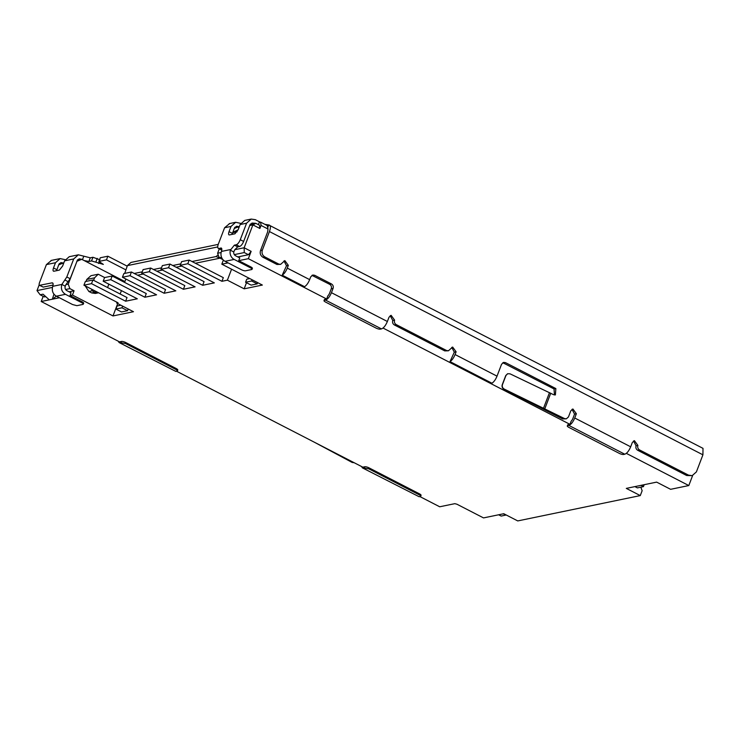 <?xml version="1.0" encoding="UTF-8"?>
<svg xmlns="http://www.w3.org/2000/svg" width="740" height="740" viewBox="0 0 740 740"><rect width="100%" height="100%" fill="white"/><g stroke="black" fill="none" stroke-linecap="round" stroke-linejoin="round"><path stroke-width="1.11" d="M223.369 260.073L221.806 264.171L262.358 285.057L244.163 288.822L227.383 280.173L221.926 281.302L187.803 263.727L180.218 265.299L214.341 282.874L202.668 285.289L168.544 267.714L160.959 269.286L195.083 286.852L183.4 289.266L149.286 271.7L141.701 273.264L175.824 290.839L164.141 293.253L130.027 275.678L122.442 277.25L156.565 294.816L144.883 297.239L110.769 279.664L103.184 281.228L137.307 298.803L125.624 301.217L91.51 283.642L83.925 285.214L118.039 302.789L116.68 303.067L133.459 311.707L112.989 315.943L72.437 295.057L70.013 295.556L82.038 301.754A3.386 0.906 20.9 0 1 83.685 303.271L82.963 304.418L76.895 305.675L72.585 304.547L56.37 296.194C53.012 294.113 51.745 291.042 52.559 286.981L52.753 286.315C53.419 283.947 53.169 282.791 52.004 282.865L52.706 282.985M59.394 297.757L41.2 301.513L119.501 341.852L121.471 341.445A3.386 0.906 20.9 0 1 125.781 342.565L176.12 368.502A3.386 0.906 20.9 0 1 177.776 370.019L177.424 370.934L175.843 371.415L119.066 342.518L118.317 341.242M176.601 371.258L362.804 467.171L364.774 466.764A3.386 0.906 20.9 0 1 369.084 467.893L419.423 493.821A3.386 0.906 20.9 0 1 421.069 495.338L420.727 496.253L419.145 496.734L362.36 467.837L361.62 466.561M419.904 496.577L439.708 506.78L454.795 503.663L456.95 504.227L483.525 517.908L503.764 513.726L517.75 520.923L640.276 495.587L626.299 488.391L656.63 482.119L670.607 489.316L688.811 485.551L626.327 453.37M567.978 424.742L567.635 425.657L568.847 425.408L624.773 454.212L623.561 454.471A3.386 0.906 20.9 0 1 619.251 453.343L568.912 427.415C567.303 426.518 566.877 425.935 567.635 425.657L567.617 424.973A3.386 0.906 20.9 0 1 567.978 424.742L569.957 424.335L383.024 328.051M324.675 299.423L324.333 300.338L325.545 300.089L381.47 328.893L380.258 329.143A3.386 0.906 20.9 0 1 375.948 328.024L325.609 302.096C324 301.199 323.574 300.616 324.333 300.338L324.314 299.654A3.386 0.906 20.9 0 1 324.675 299.423L326.654 299.016L248.344 258.686L251.147 251.36L244.154 247.761L252.886 224.886L259.879 228.484L261.044 225.432L268.037 229.039L267.63 231.925L260.526 250.536L262.339 250.157L269.443 231.555L702.917 454.822L703 448.357L268.75 224.96C270.664 225.099 270.896 227.291 269.443 231.555M233.757 251.961L230.362 250.213L234.358 245.153L237.716 246.882L234.793 249.695L233.757 251.961A3.386 3.015 -101.7 0 0 235.57 255.763L239.769 257.927L238.715 260.674L248.344 258.686M238.715 260.674L250.74 266.863A3.386 0.906 20.9 0 1 252.386 268.389L252.044 269.305A3.386 0.906 20.9 0 1 251.674 269.536L245.606 270.794A3.386 0.906 20.9 0 1 241.296 269.665L225.071 261.312A7.456 6.632 -101.7 0 1 221.26 252.1L221.464 251.434C222.12 249.056 221.871 247.909 220.705 247.974L221.38 248.085M221.806 264.171L228.105 262.867M164.141 293.253L165.538 289.59L131.424 272.015L130.027 275.678M149.286 271.7L150.683 268.037L143.097 269.601L141.701 273.264M183.4 289.266L184.806 285.612L150.683 268.037M168.544 267.714L169.941 264.05L162.356 265.623L160.959 269.286M202.668 285.289L204.064 281.625L169.941 264.05M187.803 263.727L189.2 260.073L181.624 261.636L180.218 265.299M221.926 281.302L223.323 277.648L189.2 260.073M231.574 269.203L227.383 280.173M248.353 277.842L247.928 278.943M246.494 282.717L244.163 288.822M252.1 279.766L251.628 280.987L245.569 282.245L251.156 285.122L257.224 283.873L257.687 282.652M222.981 259.666L219.244 257.742L217.615 253.246L221.158 252.516M219.29 248.853L217.615 253.246M230.362 250.213A7.456 6.632 78.3 0 0 234.173 259.425L250.398 267.778A3.386 0.906 20.9 0 1 252.044 269.305M381.47 328.893C383.653 328.079 385.623 325.609 387.371 321.493L331.446 292.689L333.074 288.415L331.252 288.794L329.624 293.058A3.386 1.258 117.3 0 1 327.857 295.861L326.654 299.016M624.773 454.212C626.956 453.398 628.917 450.928 630.674 446.812L574.74 418.007L576.377 413.734L574.554 414.113L572.927 418.387A3.386 1.258 117.3 0 1 571.16 421.18L569.957 424.335M692.631 475.543L688.811 485.551M507.557 373.774L505.744 375.569L502.247 384.717C501.72 386.65 502.275 388.149 503.894 389.212L562.668 418.942L564.49 418.562L504.227 389.083C502.516 388.056 501.924 386.567 502.46 384.634L505.947 375.485L507.686 373.719L510.054 373.839L553.538 394.67L555.389 394.938L555.86 388.574L505.522 362.646L503.672 362.378L501.563 364.256L497.021 376.151C495.634 379.546 493.941 381.905 491.952 383.218L450.003 361.61L454.305 352.175L451.77 347.384M282.208 275.178L304.575 286.704C306.564 285.39 308.256 283.041 309.653 279.637L287.277 268.111C285.881 271.515 284.188 273.865 282.208 275.178L286.51 265.743L283.975 260.952M331.446 292.689C329.689 296.796 327.718 299.265 325.545 300.089M391.016 315.37L389 317.229L387.371 321.493M574.74 418.007C572.991 422.124 571.021 424.584 568.847 425.408M634.31 440.689L632.302 442.548L630.674 446.812M702.917 454.822L696.396 471.907L692.168 475.654L688.468 475.126L639.527 449.92C637.908 448.856 637.362 447.367 637.899 445.425L636.076 445.804L633.533 441.012M640.859 487.17L642.144 490.713L640.276 495.587M362.36 467.846L419.145 496.734M363.211 467.93L368.733 468.809L419.071 494.736C420.681 495.624 421.106 496.207 420.357 496.485M43.179 296.333L41.2 301.513M39.174 284.9L37 290.598L40.145 294.77L43.031 294.178L49.108 299.682M119.057 342.528L175.843 371.415M119.908 342.611L125.439 343.48L175.778 369.408C177.378 370.305 177.804 370.888 177.054 371.166M45.751 296.638L44.344 296.934L40.145 294.77M52.438 298.988L53.955 294.159M65.61 289.507L69.875 288.628L68.237 284.132L65.943 284.613L65.231 286.167L61.873 284.438C60.662 288.702 61.864 291.995 65.462 294.317L81.687 302.669C83.287 303.557 83.722 304.149 82.963 304.418M52.457 287.397L37 290.598M56.268 296.139L52.725 299.136M65.231 286.167C64.695 288.128 65.24 289.618 66.859 290.654L71.058 292.809L70.013 295.556M72.437 295.057L74.065 290.783L69.116 291.81M68.237 284.132L76.978 261.257L81.733 259.324L124.894 281.561M74.065 290.783L69.875 288.628M117.697 303.594L112.989 315.943M85.183 285.862L88.865 291.477L91.658 292.911L95.358 293.447L98.614 292.772M86.765 279.443L94.572 277.824L98.217 274.226L90.983 275.687L86.765 279.443L86.016 281.413M120.861 305.222L117.068 306.009L115.903 309.052L121.499 311.938L127.567 310.68L128.205 309.006M116.68 303.067L116.994 302.244M120.139 294.011L121.434 290.626M124.57 282.393L125.865 279.008M91.51 283.642L92.907 279.979L85.322 281.552L83.925 285.214M125.624 301.217L127.021 297.554L92.907 279.979M110.769 279.664L112.166 276.002L104.581 277.565L103.184 281.228M144.883 297.239L146.279 293.577L112.166 276.002M131.424 272.015L123.839 273.587L122.442 277.25M245.569 282.245L246.735 279.193L249.759 278.564M251.628 280.987L257.224 283.873M221.676 248.474L218.235 248.307L221.778 250.102M234.256 228.484L237.771 227.06L234.58 227.717M261.044 225.432L260.619 222.148L259.259 222.435L258.408 224.655M237.716 246.882L239.603 246.494C241.092 245.93 242.433 244.246 243.627 241.444L249.935 224.932L252.044 223.054L255.818 223.332L259.453 225.201L259.879 228.484M255.818 223.332L252.886 224.886L249.704 225.543M251.147 251.36L248.464 254.727L244.265 252.562L244.154 247.761L234.793 249.695M260.619 222.148L267.26 225.571L268.037 229.039M497.021 376.151L455.072 354.543C453.675 357.938 451.983 360.297 450.003 361.61M455.072 354.543L456.118 351.796L452.639 347.042L448.421 350.788L446.572 350.529L396.233 324.601C394.605 323.537 394.059 322.039 394.596 320.106L392.774 320.485L390.23 315.693M331.252 288.794C331.807 286.852 331.261 285.353 329.624 284.299L331.437 283.929L314.657 275.28L312.807 275.012L310.698 276.889L309.653 279.637M287.277 268.111L288.332 265.364L284.845 260.61L280.627 264.365L278.776 264.097L264.791 256.891C262.349 255.309 261.535 253.061 262.339 250.157M331.437 283.929C333.083 284.983 333.62 286.482 333.074 288.415M391.118 315.342L394.596 320.106M562.668 418.942L566.341 418.831L568.449 416.953L570.78 410.857L572.89 408.97L576.377 413.734M574.554 414.113L572.011 409.322M634.411 440.661L637.899 445.425M636.076 445.804C635.54 447.765 636.086 449.263 637.713 450.29L686.655 475.505L692.168 475.663M640.96 485.357L643.439 486.633L637.371 487.891L634.892 486.605M643.439 486.633L644.179 484.691M503.182 513.847L505.799 514.772M505.67 515.123L501.119 516.067L498.64 514.781M52.965 283.364L52.004 282.865L39.479 285.335L43.225 287.101L53.058 285.067M314.435 442.261L352.185 462.463L354.146 462.713M65.943 284.613L70.171 278.721L76.978 261.257M52.753 286.315L61.873 284.438L64.833 279.979L68.191 281.7M81.733 259.324L77.265 260.249M125.791 269.813L106.468 259.86L98.883 261.433L103.341 264.402L91.538 260.933L88.883 261.479L84.073 260.536M108.826 284.132L107.596 287.546M98.291 292.605L94.924 292.235L92.121 290.802L91.501 289.118M94.572 277.824L93.61 280.349M122.609 306.12L121.971 307.803L127.567 310.68M115.903 309.052L121.971 307.803M221.806 249.907L218.809 248.372C217.532 248.381 217.357 247.012 218.281 244.265L224.59 227.754L229.715 223.517M237.771 227.06L238.937 227.661M239.205 226.977L238.354 226.533L234.885 227.254M238.123 229.807L232.786 232.351M238.354 226.533L236.504 226.264L234.395 228.142L232.064 234.395M260.267 222.222L255.291 219.66L251.221 219.077L246.577 223.203L240.269 239.714C239.076 242.526 237.734 244.2 236.254 244.764L234.358 245.153M251.221 219.077L244.774 220.409L240.13 224.535L238.141 229.761L234.922 233.803L229.465 234.931C228.438 234.941 228.299 233.84 229.039 231.648L231.037 226.422L235.681 222.287L240.704 223.369M229.002 234.876L229.465 234.931M254.458 223.61L250.139 224.498M244.265 252.562L234.321 254.625M221.538 257.261L219.244 257.742M329.624 284.299L311.947 275.363M280.627 264.365L276.954 264.476L262.968 257.27C260.517 255.698 259.703 253.45 260.526 250.536M554.454 394.966L554.047 388.944L502.812 362.72M448.421 350.797L444.749 350.899L394.411 324.971C392.783 323.935 392.237 322.446 392.774 320.485M267.825 227.393L268.75 224.96L264.883 224.35M566.341 418.831L564.49 418.562M43.225 287.101L39.867 285.372C39.017 285.381 38.896 284.465 39.516 282.634L46.407 264.596L51.532 260.369M58.691 264.874L62.623 263.274L59.061 264.014M76.821 261.294L79.171 258.806L81.576 259.361M100.048 259.842L92.935 257.27L90.28 257.816L78.348 254.819L73.704 258.954L66.813 276.991L64.833 279.979M78.348 254.819L69.246 256.706L64.602 260.832L62.604 266.058L59.385 270.1L53.928 271.229C52.91 271.238 52.771 270.137 53.502 267.945L55.5 262.719L60.143 258.584L65.175 259.666M53.465 271.173L53.928 271.229M63.668 263.274L60.967 262.571L58.858 264.439L56.545 270.683M98.883 261.433L100.279 257.77L107.864 256.207L106.468 259.86M127.188 266.15L107.864 256.207M98.217 274.226L104.673 277.546M124.718 273.402L127.391 265.623L217.69 246.947M218.235 244.385L130.98 262.432L127.391 265.623M219.928 258.094L216.052 256.558L192.03 261.525M218.198 254.856L216.052 256.558M232.647 232.721L237.096 231.805M248.464 254.727L237.818 256.928M62.623 263.274L63.492 263.727M180.773 263.856L172.772 265.512M161.514 267.834L153.513 269.489M142.256 271.821L134.255 273.476M137.603 275.206L143.218 274.041M156.871 271.219L162.476 270.063M176.129 267.242L181.735 266.076M195.388 263.255L219.41 258.288M250.74 266.863L250.398 267.778M419.423 493.821L419.071 494.736M369.084 467.893L368.733 468.809M364.774 466.764L364.422 467.68M176.12 368.502L175.778 369.408M125.781 342.565L125.439 343.48M121.471 341.445L121.12 342.361M82.038 301.754L81.687 302.669M225.071 261.312L234.173 259.425M230.603 249.546L221.464 251.434M456.118 351.796L454.305 352.175M288.332 265.364L286.51 265.743M686.655 475.505L688.468 475.126M352.185 462.463L353.248 462.25M56.37 296.194L65.462 294.317M94.924 292.235L91.658 292.911M92.121 290.802L88.865 291.477M240.13 224.535L246.577 223.203M224.59 227.754L231.037 226.422M239.603 246.494L236.254 244.764M240.269 239.714L243.627 241.444M262.968 257.27L264.791 256.891M544.918 408.48L550.736 393.227M549.478 392.607L543.65 407.86M554.047 388.944L555.86 388.574M505.522 362.646L503.709 363.016M314.657 275.28L312.844 275.659M394.411 324.971L396.233 324.601M637.713 450.29L639.527 449.92M66.813 276.991L70.171 278.721M82.455 259.703L83.814 256.132M64.602 260.832L73.704 258.954M46.407 264.596L55.5 262.719M81.021 259.074L77.589 259.777M90.28 257.816L88.883 261.479M91.538 260.933L92.935 257.27M95.849 262.062L97.255 258.399M99.345 261.673L98.651 263.496M232.397 233.378L229.039 231.648M253.894 223.323L250.462 224.035M444.749 350.899L446.572 350.529M276.954 264.476L278.776 264.097M62.817 262.829L59.385 263.542M56.86 269.675L53.502 267.945M235.681 222.287L229.233 223.619M60.143 258.584L51.051 260.462"/></g></svg>

